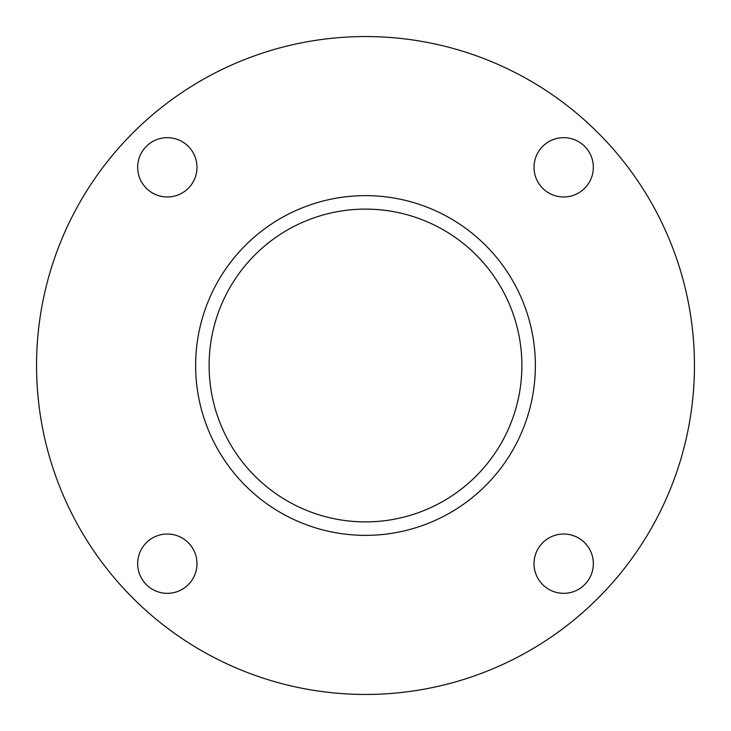 <?xml version="1.0" encoding="UTF-8"?>
<svg xmlns="http://www.w3.org/2000/svg" width="731" height="731" viewBox="0 0 731 731"><rect width="100%" height="100%" fill="white"/><g stroke="black" fill="none" stroke-linecap="round" stroke-linejoin="round"><path stroke-width="1.1" d="M365.5 521.888A156.388 156.388 0 0 1 209.112 365.5A156.388 156.388 0 0 1 365.5 209.112A156.388 156.388 0 0 1 521.888 365.5A156.388 156.388 0 0 1 365.5 521.888M167.317 534.023A29.66 29.66 0 0 0 137.666 563.683A29.66 29.66 0 0 0 167.317 593.334A29.66 29.66 0 0 0 196.977 563.683A29.66 29.66 0 0 0 167.317 534.023M563.683 534.023A29.66 29.66 0 0 0 534.023 563.683A29.66 29.66 0 0 0 563.683 593.334A29.66 29.66 0 0 0 593.334 563.683A29.66 29.66 0 0 0 563.683 534.023M563.683 137.666A29.66 29.66 0 0 0 534.023 167.317A29.66 29.66 0 0 0 563.683 196.977A29.66 29.66 0 0 0 593.334 167.317A29.66 29.66 0 0 0 563.683 137.666M167.317 137.666A29.66 29.66 0 0 0 137.666 167.317A29.66 29.66 0 0 0 167.317 196.977A29.66 29.66 0 0 0 196.977 167.317A29.66 29.66 0 0 0 167.317 137.666M365.5 694.45A328.95 328.95 0 0 0 694.45 365.5A328.95 328.95 0 0 0 365.5 36.55A328.95 328.95 0 0 0 36.55 365.5A328.95 328.95 0 0 0 365.5 694.45M365.5 195.634A169.866 169.866 0 0 0 195.634 365.5A169.866 169.866 0 0 0 365.5 535.366A169.866 169.866 0 0 0 535.366 365.5A169.866 169.866 0 0 0 365.5 195.634"/></g></svg>
